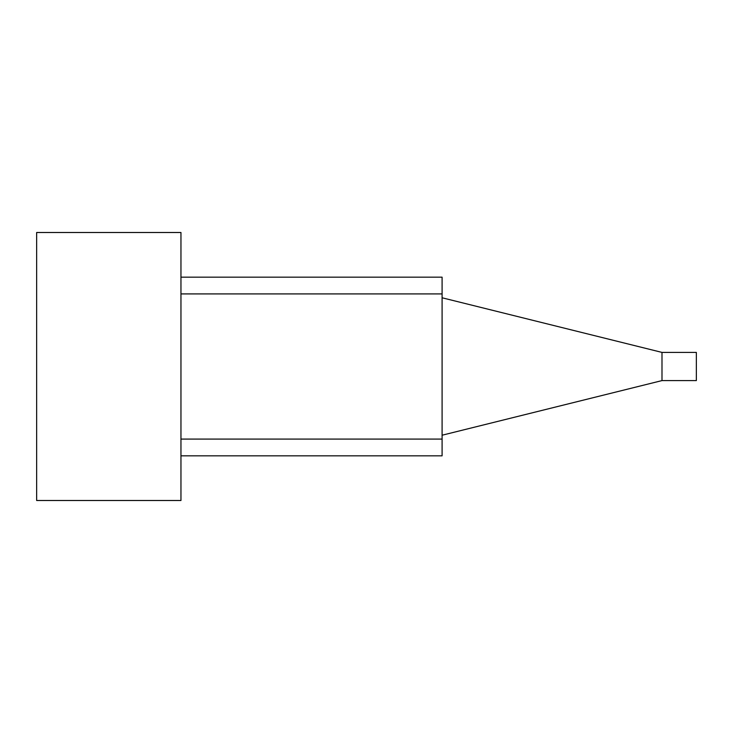 <?xml version="1.0" encoding="UTF-8"?>
<svg xmlns="http://www.w3.org/2000/svg" width="733" height="733" viewBox="0 0 733 733"><rect width="100%" height="100%" fill="white"/><g stroke="black" fill="none" stroke-linecap="round" stroke-linejoin="round"><path stroke-width="1.1" d="M180.959 277.166L442.091 277.166L442.091 455.834L180.959 455.834M442.091 439.085L180.959 439.085M442.091 293.915L180.959 293.915M180.959 366.5L180.959 232.498L36.65 232.498L36.65 500.502L180.959 500.502L180.959 366.5M661.991 380.592L661.991 352.408L696.35 352.408L696.35 380.592L661.991 380.592L442.091 435.219M661.991 352.408L442.091 297.781"/></g></svg>
